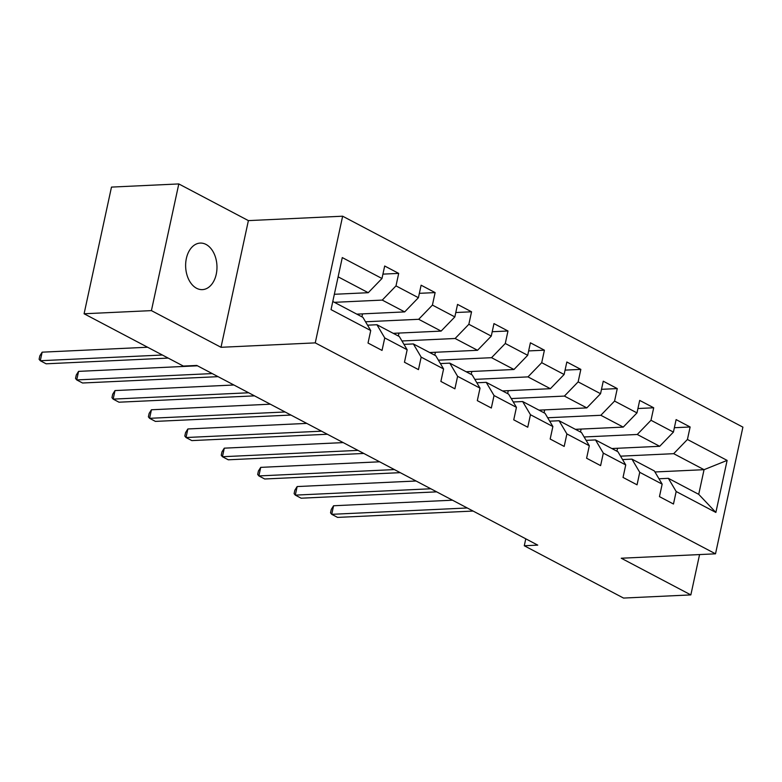 <?xml version="1.0" encoding="UTF-8"?>
<svg xmlns="http://www.w3.org/2000/svg" width="782" height="782" viewBox="0 0 782 782"><rect width="100%" height="100%" fill="white"/><g stroke="black" fill="none" stroke-linecap="round" stroke-linejoin="round"><path stroke-width="1.17" d="M196.565 288.265A23.304 15.66 87.3 0 0 202.391 289.623A23.304 15.66 87.3 0 0 216.868 269.995A23.304 15.66 87.3 0 0 206.047 244.443A23.304 15.66 87.3 0 0 200.212 243.085A23.304 15.66 87.3 0 0 185.735 262.723A23.304 15.66 87.3 0 0 196.565 288.265M178.804 183.936L151.415 310.62L221.003 347.296L248.393 220.612L178.804 183.936L111.484 187.094L84.094 313.768L183.34 366.074L196.8 365.448L537.742 545.122L524.282 545.758L623.528 598.064L690.848 594.907L699.567 554.565M248.393 220.612L342.643 216.203L742.9 427.138L715.51 553.822L315.254 342.878L342.643 216.203M332.79 301.481L362.916 317.355L370.727 330.542L368.029 343.044L382.036 350.424L384.744 337.932L407.158 349.75L404.46 362.242L418.468 369.622L421.166 357.13L443.59 368.948L440.882 381.44L454.899 388.82L457.597 376.328L480.021 388.146L477.313 400.638L491.331 408.028L494.029 395.526L516.443 407.344L513.745 419.836L527.752 427.226L530.46 414.724L552.874 426.542L550.176 439.034L564.184 446.424L566.891 433.922L589.305 445.74L586.608 458.232L600.615 465.622L603.313 453.12L625.737 464.938L623.029 477.431L637.047 484.82L639.744 472.318L662.159 484.136L659.461 496.629L673.468 504.019L676.176 491.516L715.872 512.445L727.123 460.403L704.054 469.679L673.693 453.677L620.537 456.17M370.727 330.542L331.03 309.623L342.281 257.581L381.978 278.5L384.685 266.007L398.693 273.387L382.926 274.13M727.123 460.403L687.427 439.474L690.125 426.982L676.117 419.602L673.419 432.094L650.995 420.276L653.703 407.784L639.686 400.404L636.988 412.896L614.564 401.078L617.272 388.586L603.254 381.196L600.556 393.698L578.142 381.88L580.84 369.387L566.833 361.998L564.125 374.5L541.711 362.682L544.409 350.189L530.401 342.799L527.694 355.302L505.28 343.484L507.977 330.991L493.97 323.601L491.272 336.104L468.848 324.286L471.556 311.793L457.538 304.403L454.841 316.906L432.417 305.088L435.124 292.595L421.117 285.205L418.409 297.707L395.995 285.889L398.693 273.387M407.158 349.75L399.348 336.553L376.934 324.735L367.55 325.175M334.403 302.331L382.261 300.093L404.675 311.901L356.827 314.139M376.934 324.735L384.744 337.932M395.995 285.889L382.261 300.093M418.409 297.707L404.675 311.901M443.59 368.948L435.779 355.751L413.355 343.933L403.981 344.373M365.536 321.773L418.693 319.291L441.107 331.099L393.248 333.337M413.355 343.933L421.166 357.13M432.417 305.088L418.693 319.291M454.841 316.906L441.107 331.099M480.021 388.146L472.211 374.949L449.787 363.141L440.413 363.571M401.968 340.972L455.114 338.489L477.538 350.297L429.68 352.535M449.787 363.141L457.597 376.328M468.848 324.286L455.114 338.489M491.272 336.104L477.538 350.297M516.443 407.344L508.632 394.148L486.218 382.339L476.834 382.779M438.389 360.17L491.546 357.687L513.969 369.495L466.111 371.743M486.218 382.339L494.029 395.526M505.28 343.484L491.546 357.687M527.694 355.302L513.969 369.495M552.874 426.542L545.064 413.346L522.65 401.537L513.266 401.977M474.821 379.368L527.977 376.885L550.391 388.693L502.543 390.941M522.65 401.537L530.46 414.724M541.711 362.682L527.977 376.885M564.125 374.5L550.391 388.693M589.305 445.74L581.495 432.544L559.071 420.736L549.697 421.175M511.252 398.566L564.409 396.083L586.823 407.901L538.974 410.139M559.071 420.736L566.891 433.922M578.142 381.88L564.409 396.083M600.556 393.698L586.823 407.901M625.737 464.938L617.927 451.742L595.503 439.934L586.129 440.374M547.683 417.764L600.84 415.281L623.254 427.099L575.396 429.338M595.503 439.934L603.313 453.12M614.564 401.078L600.84 415.281M636.988 412.896L623.254 427.099M662.159 484.136L654.348 470.95L631.934 459.132L622.56 459.572M584.115 436.972L637.262 434.479L659.685 446.297L611.827 448.536M631.934 459.132L639.744 472.318M650.995 420.276L637.262 434.479M673.419 432.094L659.685 446.297M715.872 512.445L698.717 494.332L668.366 478.33L658.982 478.77M654.964 471.976L704.054 469.679L698.717 494.332M668.366 478.33L676.176 491.516M687.427 439.474L673.693 453.677M151.415 310.62L84.094 313.768M221.003 347.296L315.254 342.878M715.51 553.822L621.26 558.231L690.848 594.907M525.778 538.818L524.282 545.758M334.344 294.286L368.244 292.703L338.117 276.828M381.978 278.5L368.244 292.703M690.125 426.982L674.358 427.725M617.555 448.262L616.92 451.214M581.124 429.064L580.488 432.016M653.703 407.784L637.936 408.517M544.692 409.866L544.057 412.818M617.272 388.586L601.505 389.319M508.261 390.668L507.626 393.62M580.84 369.387L565.073 370.121M471.839 371.47L471.194 374.422M544.409 350.189L528.642 350.923M435.408 352.271L434.772 355.224M507.977 330.991L492.21 331.724M398.976 333.073L398.341 336.025M471.556 311.793L455.789 312.526M362.545 313.875L361.91 316.827M435.124 292.595L419.357 293.328M452.485 500.197L333.582 505.758L331.724 514.321L467.255 507.977M333.582 505.758L331.275 509.414L330.532 512.836L331.724 514.321L337.57 517.401L473.09 511.057M416.053 480.998L297.15 486.56L295.303 495.123L430.823 488.779M297.15 486.56L294.843 490.216L294.1 493.638L295.303 495.123L301.138 498.202L436.659 491.858M379.632 461.8L260.719 467.362L258.871 475.925L394.392 469.581M260.719 467.362L258.412 471.018L257.679 474.439L258.871 475.925L264.707 478.995L400.228 472.651M343.2 442.602L224.287 448.164L222.44 456.727L357.961 450.383M224.287 448.164L221.99 451.82L221.247 455.241L222.44 456.727L228.276 459.796L363.806 453.452M306.769 423.394L187.866 428.966L186.008 437.529L321.539 431.185M187.866 428.966L185.559 432.622L184.816 436.043L186.008 437.529L191.854 440.598L327.375 434.254M270.337 404.196L151.434 409.768L149.587 418.321L285.107 411.977M151.434 409.768L149.127 413.424L148.385 416.845L149.587 418.321L155.423 421.4L290.943 415.056M233.906 384.998L115.003 390.57L113.155 399.123L248.676 392.779M115.003 390.57L112.696 394.226L111.963 397.647L113.155 399.123L118.991 402.202L254.512 395.858M197.484 365.8L78.571 371.372L76.724 379.925L212.245 373.581M78.571 371.372L76.274 375.028L75.531 378.449L76.724 379.925L82.56 383.004L218.08 376.66M147.583 347.237L42.14 352.174L40.293 360.727L162.353 355.018M42.14 352.174L39.843 355.82L39.1 359.251L40.293 360.727L46.128 363.806L168.189 358.088"/></g></svg>
